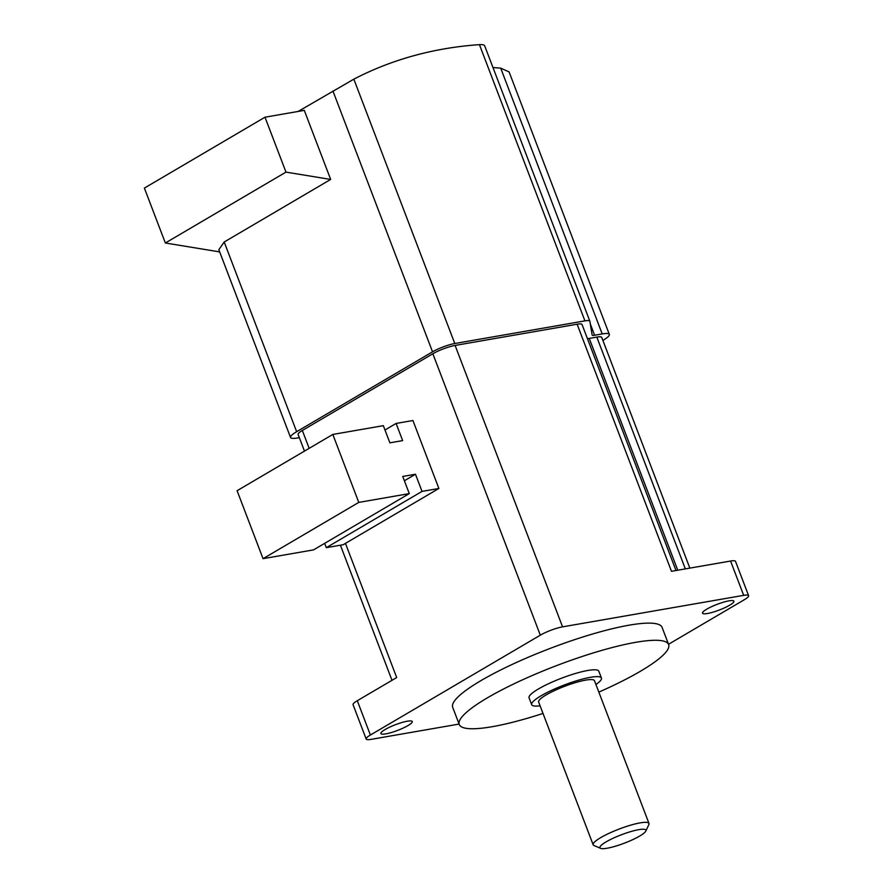 <?xml version="1.0" encoding="UTF-8"?>
<svg xmlns="http://www.w3.org/2000/svg" width="893" height="893" viewBox="0 0 893 893"><rect width="100%" height="100%" fill="white"/><g stroke="black" fill="none" stroke-linecap="round" stroke-linejoin="round"><path stroke-width="1.34" d="M600.609 848.35L593.99 845.526A29.882 5.414 -20.9 0 1 593.153 844.767A29.882 5.414 -20.9 0 1 593.276 843.651A29.882 5.414 -20.9 0 1 621.751 828.09A29.882 5.414 -20.9 0 1 648.988 823.446A29.882 5.414 -20.9 0 1 648.865 824.563A29.882 5.414 -20.9 0 1 648.865 824.574L645.818 831.093A24.613 4.454 -20.9 0 1 645.806 831.093A24.613 4.454 -20.9 0 1 624.497 843.126A24.613 4.454 -20.9 0 1 600.609 848.35A24.613 4.454 -20.9 0 1 600.029 846.81A24.613 4.454 -20.9 0 1 625.602 833.236A24.613 4.454 -20.9 0 1 645.818 831.093M593.153 844.767L538.646 702.021A29.882 5.414 -20.9 0 1 538.769 700.905A29.882 5.414 -20.9 0 1 567.234 685.344A29.882 5.414 -20.9 0 1 594.481 680.7L648.988 823.446M540.086 705.805A37.339 6.764 -20.9 0 1 531.681 704.677A37.339 6.764 -20.9 0 1 531.837 703.282A37.339 6.764 -20.9 0 1 567.401 683.837A37.339 6.764 -20.9 0 1 601.435 678.044A37.339 6.764 -20.9 0 1 601.279 679.45A37.339 6.764 -20.9 0 1 595.921 684.485M531.681 704.677L529.069 697.835A37.339 6.764 -20.9 0 1 529.225 696.44A37.339 6.764 -20.9 0 1 564.789 676.994A37.339 6.764 -20.9 0 1 598.823 671.201L601.435 678.044M389.884 442.828L402.643 440.606L396.09 423.449L412.923 420.514L438.876 488.471L422.032 491.396L415.479 474.239L402.732 476.46L409.284 493.617L358.774 502.402L332.821 434.444L383.331 425.66L389.884 442.828M384.983 429.979L396.09 423.449M459.091 724.067L371.108 739.359A16.811 3.047 -20.9 0 1 366.175 739.036L353.07 704.711A16.811 3.047 -20.9 0 1 357.289 700.715L396.693 677.553L345.457 543.368A16.811 3.047 -20.9 0 0 343.414 544.674L326.302 547.655L324.661 543.346M409.284 493.617L313.555 549.876L263.044 558.661L237.091 490.704L332.821 434.444M345.457 543.368L438.876 488.471M326.302 547.655L422.032 491.396M263.044 558.661L358.774 502.402M404.373 480.769L415.479 474.239M366.175 739.036A16.811 3.047 -20.9 0 1 370.394 735.028L540.31 635.18A16.811 3.047 -20.9 0 1 562.568 626.853L743.679 595.352A16.811 3.047 -20.9 0 1 748.613 595.687A16.811 3.047 -20.9 0 1 744.394 599.683L668.533 644.266M582.091 324.661A16.811 3.047 159.1 0 0 582.057 324.55A16.811 3.047 159.1 0 0 577.124 324.215L455.106 345.435A16.811 3.047 159.1 0 0 432.848 353.762L302.336 430.459A16.811 3.047 159.1 0 0 298.117 434.456L304.468 451.11M598.835 692.12A112.06 20.282 159.1 0 0 640.482 671.212A112.06 20.282 159.1 0 0 668.634 644.545L662.081 627.377A112.06 20.282 159.1 0 0 592.606 634.008A112.06 20.282 159.1 0 0 480.869 680.667A112.06 20.282 159.1 0 0 452.706 707.334L459.259 724.491A112.06 20.282 159.1 0 0 543.011 713.44M385.798 733.867A16.811 3.047 -20.9 0 1 380.876 733.533A16.811 3.047 -20.9 0 1 389.828 727.081A16.811 3.047 -20.9 0 1 407.342 721.209A16.811 3.047 -20.9 0 1 412.276 721.533A16.811 3.047 -20.9 0 1 403.323 727.985A16.811 3.047 -20.9 0 1 385.798 733.867M707.446 613.513A16.811 3.047 -20.9 0 1 702.512 613.178A16.811 3.047 -20.9 0 1 711.464 606.727A16.811 3.047 -20.9 0 1 728.989 600.855A16.811 3.047 -20.9 0 1 733.923 601.19A16.811 3.047 -20.9 0 1 724.96 607.642A16.811 3.047 -20.9 0 1 707.446 613.513M330.667 179.437L285.972 172.115L264.998 117.206L304.29 110.375L330.667 179.437L224.199 242.003L296.643 431.699L432.536 351.831A16.811 3.047 -20.9 0 1 454.783 343.515L584.926 320.877A16.811 3.047 159.1 0 1 589.86 321.212A16.811 3.047 159.1 0 1 589.893 321.324L592.137 335.031A8.405 1.518 -20.9 0 0 592.148 335.087A8.405 1.518 -20.9 0 0 594.615 335.255L602.206 333.926A24.278 4.398 159.1 0 1 609.327 334.406A24.278 4.398 159.1 0 1 603.221 340.188L602.875 340.389M296.643 431.699A24.278 4.398 159.1 0 0 290.538 437.47A24.278 4.398 159.1 0 0 297.659 437.95L299.334 437.659M689.842 568.115L601.748 337.431A16.811 3.047 159.1 0 0 596.814 337.096L589.235 338.414A16.811 3.047 -20.9 0 1 587.449 338.659M577.124 324.215L671.48 571.308L730.574 561.038A16.811 3.047 -20.9 0 1 735.508 561.362L748.613 595.687M668.634 644.545A112.06 20.282 159.1 0 0 599.158 651.164A112.06 20.282 159.1 0 0 487.422 697.824A112.06 20.282 159.1 0 0 459.259 724.491M589.86 321.212L484.765 46.023C484.452 44.918 482.689 44.46 479.441 44.65A668.254 447.147 59.6 0 0 444.301 48.892A668.254 447.147 59.6 0 0 353.84 79.164L298.195 111.424M609.327 334.406L509.088 71.909L500.716 68.158A668.254 447.147 59.6 0 0 492.992 67.544M224.199 242.003L218.83 249.694L290.538 437.47M219.678 251.904L165.35 242.996L285.972 172.115M165.35 242.996L144.387 188.088L264.998 117.206M357.289 700.715L370.394 735.028M432.848 353.762L540.31 635.18M309.168 448.353L302.336 430.459M455.106 345.435L562.568 626.853M730.574 561.038L743.679 595.352M685.333 568.908L596.814 337.096M353.84 79.164L454.783 343.515M479.441 44.65L584.926 320.877M677.754 570.225L589.235 338.414M500.716 68.158L602.206 333.926M332.933 91.008L432.536 351.831M590.329 324.036L594.615 335.255M391.994 680.31L340.4 545.199M675.99 570.527L582.057 324.55"/></g></svg>
